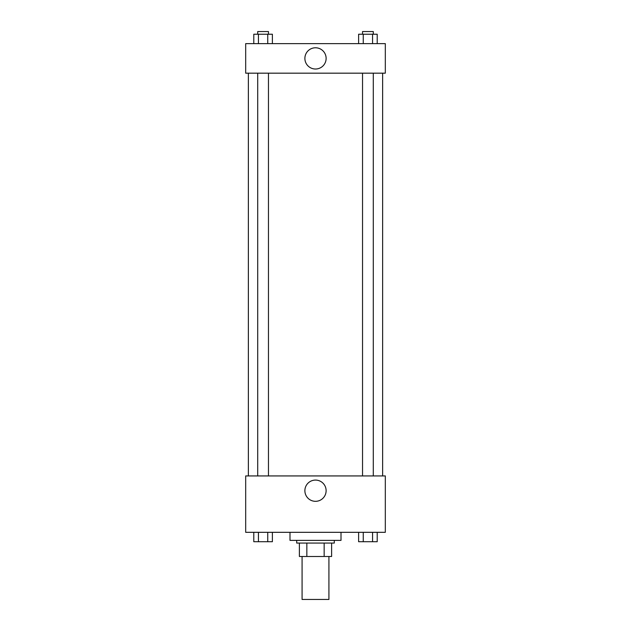 <?xml version="1.0" encoding="UTF-8"?>
<svg xmlns="http://www.w3.org/2000/svg" width="631" height="631" viewBox="0 0 631 631"><rect width="100%" height="100%" fill="white"/><g stroke="black" fill="none" stroke-linecap="round" stroke-linejoin="round"><path stroke-width="0.95" d="M302.075 556.487L302.075 599.45L328.925 599.45L328.925 556.487M324.16 543.062L324.16 556.487L299.386 556.487L299.386 543.062M324.16 556.487L331.614 556.487L331.614 543.062L331.614 556.487M334.296 540.381L334.296 543.062L296.704 543.062L296.704 540.381M306.84 543.062L306.84 556.487M289.992 532.319L289.992 540.381L341.008 540.381L341.008 532.319M385.312 532.319L245.688 532.319L245.688 475.932L385.312 475.932L385.312 532.319M315.5 501.322A10.624 10.624 0 0 1 306.303 485.389A10.624 10.624 0 0 1 324.697 485.389A10.624 10.624 0 0 1 315.5 501.322M382.631 73.172L382.631 475.932M362.541 475.932L362.541 73.172M268.459 73.172L268.459 475.932M385.312 73.172L245.688 73.172L245.688 43.634L385.312 43.634L385.312 73.172M326.124 58.399A10.624 10.624 0 0 1 310.192 67.596A10.624 10.624 0 0 1 310.192 49.202A10.624 10.624 0 0 1 326.124 58.399M377.212 43.634L377.212 34.232L358.613 34.232L358.613 43.634M372.566 34.232L372.566 43.634M363.259 34.232L363.259 43.634M362.541 34.232L362.541 31.55L373.284 31.55L373.284 34.232M272.387 43.634L272.387 34.232L253.788 34.232L253.788 43.634M267.741 34.232L267.741 43.634M258.434 34.232L258.434 43.634M257.716 34.232L257.716 31.55L268.459 31.55L268.459 34.232M377.212 532.319L377.212 541.721L358.613 541.721L358.613 532.319M372.566 532.319L372.566 541.721M363.259 532.319L363.259 541.721M373.284 541.721L362.541 541.721M272.387 532.319L272.387 541.721L253.788 541.721L253.788 532.319M267.741 532.319L267.741 541.721M258.434 532.319L258.434 541.721M268.459 541.721L257.716 541.721M248.369 73.172L248.369 475.932M373.284 475.932L373.284 73.172M257.716 73.172L257.716 475.932"/></g></svg>
